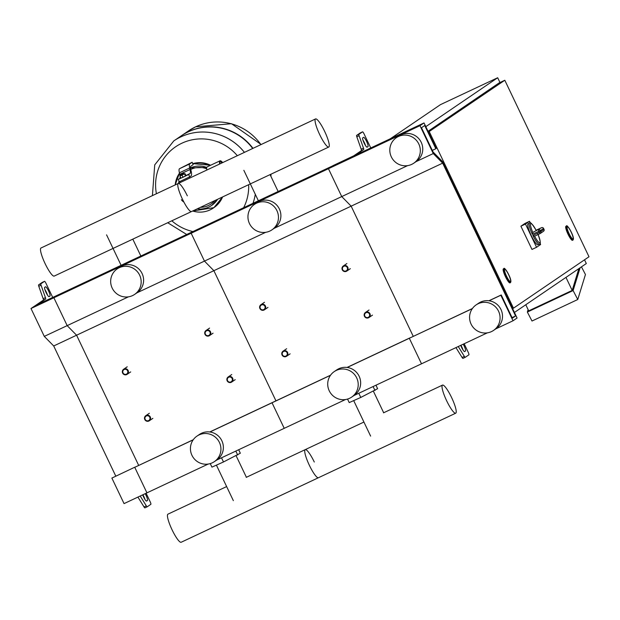 <?xml version="1.0" encoding="UTF-8"?>
<svg xmlns="http://www.w3.org/2000/svg" width="620" height="620" viewBox="0 0 620 620"><rect width="100%" height="100%" fill="white"/><g stroke="black" fill="none" stroke-linecap="round" stroke-linejoin="round"><path stroke-width="0.93" d="M58.381 294.795L37.944 304.281L45.64 299.034A2.573 0.488 64.8 0 0 45.438 297.631L41.075 285.223A2.573 0.488 -115.2 0 1 40.873 283.821L44.508 281.341L42.222 282.418A2.573 0.488 -115.2 0 1 42.245 282.41A2.573 0.488 -115.2 0 1 42.23 282.41L38.58 284.898A2.573 0.488 -115.2 0 0 38.789 286.293L43.152 298.708A2.573 0.488 64.8 0 1 43.353 300.111L35.619 305.389L57.939 294.996L35.061 305.753L31 308.512L44.291 336.389L53.707 345.968L115.793 476.137M137.919 497.093L144.026 506.943A2.573 0.488 64.8 0 0 144.917 507.873A2.573 0.488 64.8 0 0 144.933 507.865L147.196 506.804A2.573 0.488 64.8 0 0 147.219 506.788L150.862 504.308A2.573 0.488 64.8 0 0 150.156 501.712L146.119 493.241M142.894 494.76A5.146 0.969 -115.2 0 1 144.956 499.449M47.469 295.058A5.146 0.969 64.8 0 0 44.873 289.494M58.35 294.725L53.878 297.763L31 308.512M44.694 287.37L45.508 286.82A5.146 0.969 -115.2 0 1 45.531 286.804A5.146 0.969 -115.2 0 1 48.569 290.981A5.146 0.969 -115.2 0 1 49.941 296.112L49.127 296.662A5.146 0.969 -115.2 0 1 49.096 296.678A5.146 0.969 -115.2 0 1 46.066 292.501A5.146 0.969 -115.2 0 1 44.694 287.37M42.23 282.41L44.524 281.341A2.573 0.488 -115.2 0 1 44.524 281.341A2.573 0.488 -115.2 0 1 46.02 283.394L52.692 297.375M142.693 494.853A5.146 0.969 64.8 0 0 146.583 501.061A5.146 0.969 64.8 0 0 146.615 501.045L147.428 500.495A5.146 0.969 64.8 0 0 145.181 493.683M140.205 496.023L146.312 505.866A2.573 0.488 64.8 0 0 147.211 506.796L144.917 507.873M356.05 154.876L57.939 294.996L53.878 297.763L67.177 325.632L44.291 336.389M458.25 346.534L464.357 356.376A2.573 0.488 64.8 0 0 465.248 357.306A2.573 0.488 64.8 0 0 465.264 357.298L468.898 354.818A2.573 0.488 64.8 0 0 468.201 352.222L464.155 343.751M355.996 154.775L363.684 149.544A2.573 0.488 64.8 0 0 363.483 148.141L359.112 135.733A2.573 0.488 -115.2 0 1 358.91 134.331L362.553 131.851A2.573 0.488 -115.2 0 1 362.56 131.843A2.573 0.488 -115.2 0 1 364.064 133.897L370.768 147.955M463.225 344.193A5.146 0.969 -115.2 0 1 465.465 351.005L464.651 351.555A5.146 0.969 -115.2 0 1 464.628 351.571A5.146 0.969 -115.2 0 1 460.73 345.363M363.545 137.33L362.731 137.88A5.146 0.969 64.8 0 0 364.103 143.011A5.146 0.969 64.8 0 0 367.141 147.188L367.978 146.622A5.146 0.969 64.8 0 0 366.606 141.492A5.146 0.969 64.8 0 0 363.576 137.315A5.146 0.969 64.8 0 0 363.545 137.33M442.672 163.138L433.264 153.558L419.972 125.69L424.034 122.923L436.216 148.467L435.814 148.746L424.731 125.519L421.484 127.736L433.031 151.939L442.44 161.518L517.088 318.021L513.027 320.78L500.844 295.236L501.247 294.957L512.322 318.184L515.577 315.975L442.672 163.138L351.153 206.158L413.238 336.327L351.153 206.158L341.744 196.579L328.445 168.702L332.917 165.664L353.71 155.845L361.398 150.614A2.573 0.488 64.8 0 0 361.189 149.219L356.826 136.803A2.573 0.488 -115.2 0 1 356.624 135.408L360.259 132.928A2.573 0.488 -115.2 0 1 360.274 132.92A2.573 0.488 -115.2 0 1 360.29 132.92M362.917 140.004A5.146 0.969 -115.2 0 1 365.506 145.568M462.993 349.959A5.146 0.969 64.8 0 0 460.931 345.27M455.956 347.603L462.071 357.453A2.573 0.488 64.8 0 0 462.962 358.383A2.573 0.488 64.8 0 0 462.969 358.376L465.232 357.306L462.962 358.383M208.212 464.055L124.054 503.611L111.871 478.067L135.16 467.031L111.871 478.067M193.192 439.836L134.749 467.31L146.94 492.861L134.749 467.31L193.285 439.712M407.596 165.625L341.744 196.579L351.153 206.158L213.869 270.684L275.954 400.853L213.869 270.684L76.585 335.211L138.671 465.38L76.585 335.211L53.707 345.968M128.456 296.833L67.177 325.632L76.585 335.211L67.177 325.632L53.878 297.763L191.161 233.236L195.222 230.47L191.161 233.236L204.46 261.105L136.888 292.865M122.636 373.077A3.092 3.03 -124.2 0 0 127.123 374.341A3.092 3.03 -124.2 0 0 128.131 370.497A3.092 3.03 -124.2 0 0 123.644 369.233A3.092 3.03 -124.2 0 0 122.636 373.077M123.016 372.915A2.573 2.526 55.8 0 1 124.194 369.52A2.573 2.526 55.8 0 1 127.588 370.768A2.573 2.526 55.8 0 1 126.41 374.162A2.573 2.526 55.8 0 1 123.016 372.915M259.92 308.551A3.092 3.03 -124.2 0 0 264.407 309.814A3.092 3.03 -124.2 0 0 265.414 305.97A3.092 3.03 -124.2 0 0 260.927 304.707A3.092 3.03 -124.2 0 0 259.92 308.551M260.299 308.388A2.573 2.526 55.8 0 1 261.477 304.994A2.573 2.526 55.8 0 1 264.872 306.241A2.573 2.526 55.8 0 1 263.694 309.636A2.573 2.526 55.8 0 1 260.299 308.388M205.011 334.358A3.092 3.03 -124.2 0 0 209.49 335.622A3.092 3.03 -124.2 0 0 210.498 331.778A3.092 3.03 -124.2 0 0 206.018 330.514A3.092 3.03 -124.2 0 0 205.011 334.358M205.383 334.203A2.573 2.526 55.8 0 1 206.561 330.801A2.573 2.526 55.8 0 1 209.963 332.049A2.573 2.526 55.8 0 1 208.777 335.451A2.573 2.526 55.8 0 1 205.383 334.203M342.294 269.832A3.092 3.03 -124.2 0 0 346.774 271.095A3.092 3.03 -124.2 0 0 347.781 267.251A3.092 3.03 -124.2 0 0 343.302 265.988A3.092 3.03 -124.2 0 0 342.294 269.832M342.666 269.669A2.573 2.526 55.8 0 1 343.852 266.274A2.573 2.526 55.8 0 1 347.247 267.522A2.573 2.526 55.8 0 1 346.061 270.917A2.573 2.526 55.8 0 1 342.666 269.669M144.793 419.531A3.092 3.03 -124.2 0 0 149.281 420.794A3.092 3.03 -124.2 0 0 150.288 416.95A3.092 3.03 -124.2 0 0 145.801 415.687A3.092 3.03 -124.2 0 0 144.793 419.531M145.173 419.368A2.573 2.526 55.8 0 1 146.351 415.974A2.573 2.526 55.8 0 1 149.745 417.221A2.573 2.526 55.8 0 1 148.567 420.616A2.573 2.526 55.8 0 1 145.173 419.368M282.077 355.004A3.092 3.03 -124.2 0 0 286.564 356.267A3.092 3.03 -124.2 0 0 287.572 352.416A3.092 3.03 -124.2 0 0 283.084 351.153A3.092 3.03 -124.2 0 0 282.077 355.004M282.457 354.841A2.573 2.526 55.8 0 1 283.635 351.439A2.573 2.526 55.8 0 1 287.029 352.687A2.573 2.526 55.8 0 1 285.851 356.089A2.573 2.526 55.8 0 1 282.457 354.841M227.168 380.812A3.092 3.03 -124.2 0 0 231.647 382.075A3.092 3.03 -124.2 0 0 232.655 378.231A3.092 3.03 -124.2 0 0 228.176 376.968A3.092 3.03 -124.2 0 0 227.168 380.812M227.54 380.649A2.573 2.526 55.8 0 1 228.718 377.255A2.573 2.526 55.8 0 1 232.12 378.502A2.573 2.526 55.8 0 1 230.935 381.897A2.573 2.526 55.8 0 1 227.54 380.649M364.452 316.285A3.092 3.03 -124.2 0 0 368.931 317.548A3.092 3.03 -124.2 0 0 369.938 313.704A3.092 3.03 -124.2 0 0 365.459 312.441A3.092 3.03 -124.2 0 0 364.452 316.285M364.824 316.123A2.573 2.526 55.8 0 1 366.002 312.728A2.573 2.526 55.8 0 1 369.404 313.976A2.573 2.526 55.8 0 1 368.218 317.37A2.573 2.526 55.8 0 1 364.824 316.123M571.183 232.174A6.696 1.263 -115.2 0 1 572.973 238.948A6.696 1.263 -115.2 0 1 569.067 233.608A6.696 1.263 -115.2 0 1 567.277 226.835A6.696 1.263 -115.2 0 1 571.183 232.174M572.95 240.095L572.493 240.312A7.727 1.457 -115.2 0 1 567.99 234.151A7.727 1.457 -115.2 0 1 565.921 226.331L566.378 226.114A7.727 1.457 64.8 0 0 568.447 233.934A7.727 1.457 64.8 0 0 572.95 240.095C573.911 239.026 573.353 236.36 571.268 232.113A7.208 1.356 -115.2 0 1 573.229 239.39A7.208 1.356 -115.2 0 1 568.99 233.662A7.208 1.356 -115.2 0 1 567.021 226.385A7.208 1.356 -115.2 0 1 571.26 232.113C568.277 226.773 566.649 224.773 566.378 226.114M508.64 274.738A6.696 1.263 -115.2 0 1 510.438 281.511A6.696 1.263 -115.2 0 1 506.532 276.171A6.696 1.263 -115.2 0 1 504.742 269.398A6.696 1.263 -115.2 0 1 508.64 274.738M510.415 282.658L509.958 282.875A7.727 1.457 -115.2 0 1 505.455 276.714A7.727 1.457 -115.2 0 1 503.386 268.894L503.843 268.677A7.727 1.457 64.8 0 0 505.912 276.497A7.727 1.457 64.8 0 0 510.415 282.658C511.376 281.589 510.81 278.923 508.733 274.675C505.742 269.336 504.114 267.336 503.843 268.677M429.272 131.657L513.468 308.179L589 256.765L504.804 80.251L428.397 132.076M512.593 308.589L513.468 308.179M428.032 131.3L499.085 82.941L504.804 80.251M499.968 82.53L497.682 77.74L440.479 104.633L390.329 138.764M514.437 312.464L586.311 263.547L584.528 259.811M425.816 126.658L497.682 77.74M525.791 304.738L528.705 310.853L572.183 290.416L578.879 268.607M572.183 290.416L565.967 277.396M581.459 266.848L585.443 274.521L577.763 299.514L573.113 290.555L580.119 267.762M528.108 309.605L527.357 312.069L531.999 321.021L577.763 299.514M573.113 290.555L527.357 312.069M532.851 235.414A11.586 2.185 64.8 0 0 539.346 244.125L537.974 244.768A11.586 2.185 -115.2 0 1 531.216 235.53A11.586 2.185 -115.2 0 1 528.116 223.797L529.488 223.154A11.586 2.185 64.8 0 0 532.34 234.345L540.392 230.594A1.542 1.519 -124.2 0 0 538.354 229.85L538.741 231.338A11.586 2.185 64.8 0 0 538.997 231.872A11.586 2.185 64.8 0 0 539.253 232.407L532.851 235.414L534.634 236.15L540.113 233.57M532.867 232.43L541.524 227.695L532.867 232.43L532.34 234.345M536.029 230.276L541.524 227.687A1.542 1.519 55.8 0 1 543.554 228.439L543.57 228.408A1.542 1.542 0 0 0 541.524 227.687M540.067 243.373L540.617 244.513L536.556 247.279L531.976 249.434L520.901 226.207L524.962 223.44L529.534 221.286L530.371 223.045M536.556 247.279L525.473 224.053L529.534 221.286M520.901 226.207L525.473 224.053M510.469 281.488A6.696 1.263 64.8 0 0 508.687 274.823A6.696 1.263 64.8 0 0 504.742 269.398A6.696 1.263 64.8 0 0 504.703 269.413A6.696 1.263 64.8 0 0 506.486 276.078A6.696 1.263 64.8 0 0 510.438 281.511A6.696 1.263 64.8 0 0 510.469 281.488M573.004 238.925A6.696 1.263 64.8 0 0 571.221 232.26A6.696 1.263 64.8 0 0 567.277 226.835A6.696 1.263 64.8 0 0 567.246 226.85A6.696 1.263 64.8 0 0 569.028 233.515A6.696 1.263 64.8 0 0 572.973 238.948A6.696 1.263 64.8 0 0 573.004 238.925M181.366 199.679A6.928 6.797 -124.2 0 0 183.861 202.027M221.991 162.921A15.446 2.914 64.8 0 0 220.123 161.696M219.627 164.029A16.221 3.061 -115.2 0 1 219.922 160.882A16.221 3.061 -115.2 0 1 219.999 160.836A16.221 3.061 -115.2 0 1 222.696 162.587M206.809 170.05A16.221 3.061 -115.2 0 1 207.103 166.904A16.221 3.061 -115.2 0 1 207.188 166.858A16.221 3.061 -115.2 0 1 207.274 166.827M219.875 163.912A15.446 2.914 -115.2 0 1 220.255 161.58A15.446 2.914 -115.2 0 1 220.325 161.533A15.446 2.914 -115.2 0 1 222.448 162.703M180.428 175.243L184.055 173.507M184.303 173.964L180.645 175.708M180.621 175.731L180.66 174.561L183.427 173.251L180.645 174.577M184.318 173.918L180.591 175.677M184.535 173.925L185.527 176.018L186 175.7L185 173.608M185.527 176.018L183.008 177.25L182.009 175.166M183.008 177.25L180.955 178.173L179.955 176.08M188.627 174.514L178.25 179.428L179.358 181.753L189.728 176.84L188.627 174.514L189.976 173.6A15.446 2.914 64.8 0 0 190.038 169.508L189.697 167.981A15.446 2.914 -115.2 0 1 189.759 163.897L179.467 168.733L192.138 162.262L193.169 164.649L192.138 162.262M189.759 163.897L192.06 162.332M189.728 176.84L191.084 175.917A18.019 3.394 -115.2 0 0 191.154 171.151L190.813 169.624A12.873 2.426 64.8 0 1 190.867 166.214L193.169 164.649M179.467 168.733A15.446 2.914 64.8 0 0 179.397 172.825L179.746 174.344A15.446 2.914 -115.2 0 1 180.04 176.018M180.079 176.328A15.446 2.914 -115.2 0 1 179.676 178.436L178.25 179.428M260.935 144.615A53.033 52.057 -124.2 0 0 188.596 130.835A53.033 52.057 55.8 0 1 260.935 144.615A53.033 52.057 -124.2 0 0 195.641 126.813A53.033 52.057 -124.2 0 0 188.619 130.82A53.033 52.057 -124.2 0 0 188.612 130.828L195.688 126.79L231.493 123.713L261.136 144.514M270.8 176.119A53.033 52.057 -124.2 0 0 270.793 174.29A53.033 52.057 55.8 0 1 270.8 176.119M252.976 203.329A53.033 52.057 -124.2 0 0 255.308 194.331A53.033 52.057 55.8 0 1 252.976 203.329A53.033 52.057 55.8 0 0 255.293 194.308M244.435 152.365A53.033 52.057 -124.2 0 0 173.817 140.895A53.033 52.057 55.8 0 1 244.435 152.365M152.411 195.618L154.729 164.881L173.794 140.91A53.033 52.057 55.8 0 1 173.817 140.895L181.21 135.865A53.033 52.057 55.8 0 1 252.704 148.482M181.334 135.78A53.033 52.057 55.8 0 1 181.451 135.695A53.033 52.057 55.8 0 1 252.976 148.35M156.411 193.742A47.143 46.283 55.8 0 1 181.854 143.228A47.143 46.283 55.8 0 1 237.344 155.705M248.659 184.69A47.143 46.283 55.8 0 1 243.652 207.708M192.929 231.547A47.143 46.283 55.8 0 1 171.825 220.805M498.558 311.209A15.446 15.159 -124.2 0 0 476.137 304.893A15.446 15.159 -124.2 0 0 471.099 324.113A15.446 15.159 -124.2 0 0 493.52 330.429A15.446 15.159 -124.2 0 0 498.558 311.209M493.52 330.429L495.954 328.771A15.446 15.159 -124.2 0 0 500.991 309.55A15.446 15.159 -124.2 0 0 478.57 303.234L476.137 304.893M391.336 156.891A15.446 15.159 55.8 0 1 396.374 137.663A15.446 15.159 55.8 0 1 418.795 143.987A15.446 15.159 55.8 0 1 413.757 163.207A15.446 15.159 55.8 0 1 391.336 156.891M396.374 137.663L398.807 136.005A15.446 15.159 55.8 0 1 421.228 142.329A15.446 15.159 55.8 0 1 416.19 161.549L413.757 163.207M513.027 320.78L495.791 328.887M487.359 332.847L421.507 363.8L409.316 338.257L409.727 337.978L347.029 367.443M500.844 295.236L489.033 300.785M472.339 308.636L347.177 367.466M501.247 294.957L488.893 300.762M472.425 308.504L409.316 338.257L421.507 363.8L353.927 395.56M515.577 315.975L512.058 317.626M433.264 153.558L416.028 161.657M419.972 125.69L191.161 233.236L204.46 261.105L213.869 270.684L204.46 261.105L265.74 232.299M424.034 122.923L332.506 165.943L328.445 168.702L341.744 196.579L274.172 228.338M435.814 148.746L432.295 150.397M315.565 118.932A15.523 2.929 -115.2 0 1 324.617 131.316A15.523 2.929 -115.2 0 1 328.771 147.033A15.523 2.929 -115.2 0 1 319.719 134.649A15.523 2.929 -115.2 0 1 315.565 118.932L40.998 247.992A15.523 2.929 64.8 0 0 45.151 263.709A15.523 2.929 64.8 0 0 54.203 276.086L191.487 211.56A15.523 2.929 -115.2 0 1 182.435 199.175A15.523 2.929 -115.2 0 1 178.281 183.466A15.523 2.929 -115.2 0 1 187.333 195.843M178.281 183.466A15.523 2.929 64.8 0 0 182.435 199.175A15.523 2.929 64.8 0 0 191.487 211.56L328.771 147.033M210.258 463.597L211.939 467.131L223.495 461.97L240.335 453.22L238.677 449.74M221.511 457.808L223.495 461.97M235.817 451.081L237.7 455.018M347.541 399.071L349.223 402.597L360.778 397.443L377.619 388.694L375.96 385.206M358.794 393.274L360.778 397.443M373.101 386.554L374.984 390.492M314.286 462.016A15.523 2.929 64.8 0 0 305.234 449.632A15.523 2.929 64.8 0 0 309.388 465.349A15.523 2.929 64.8 0 0 318.44 477.725L181.156 542.26A15.523 2.929 -115.2 0 1 172.104 529.875A15.523 2.929 -115.2 0 1 167.95 514.158L226.633 486.576M455.723 413.199A15.523 2.929 64.8 0 0 451.569 397.482A15.523 2.929 64.8 0 0 442.517 385.105A15.523 2.929 64.8 0 0 446.671 400.814A15.523 2.929 64.8 0 0 455.723 413.199L318.44 477.725A15.523 2.929 -115.2 0 1 309.388 465.349A15.523 2.929 -115.2 0 1 305.234 449.632L246.218 477.369M219.41 442.417A15.446 15.159 -124.2 0 0 196.99 436.1A15.446 15.159 -124.2 0 0 191.952 455.32A15.446 15.159 -124.2 0 0 214.373 461.637A15.446 15.159 -124.2 0 0 219.41 442.417M214.373 461.637L216.814 459.978A15.446 15.159 -124.2 0 0 221.851 440.758A15.446 15.159 -124.2 0 0 199.431 434.442L196.99 436.1M112.189 288.099A15.446 15.159 55.8 0 1 117.227 268.871A15.446 15.159 55.8 0 1 139.647 275.187A15.446 15.159 55.8 0 1 134.61 294.415A15.446 15.159 55.8 0 1 112.189 288.099M117.227 268.871L119.668 267.212A15.446 15.159 55.8 0 1 142.089 273.536A15.446 15.159 55.8 0 1 137.051 292.756L134.61 294.415M345.495 399.528L216.644 460.094M330.476 375.309L272.033 402.783L284.224 428.327L272.033 402.783L209.893 431.993M330.569 375.185L209.746 431.969M356.694 377.89A15.446 15.159 -124.2 0 0 334.273 371.574A15.446 15.159 -124.2 0 0 329.236 390.794A15.446 15.159 -124.2 0 0 351.656 397.11A15.446 15.159 -124.2 0 0 356.694 377.89M351.656 397.11L354.097 395.452A15.446 15.159 -124.2 0 0 359.135 376.231A15.446 15.159 -124.2 0 0 336.714 369.915L334.273 371.574M249.472 223.572A15.446 15.159 55.8 0 1 254.51 204.344A15.446 15.159 55.8 0 1 276.931 210.661A15.446 15.159 55.8 0 1 271.893 229.888A15.446 15.159 55.8 0 1 249.472 223.572M254.51 204.344L256.951 202.686A15.446 15.159 55.8 0 1 279.372 209.002A15.446 15.159 55.8 0 1 274.335 228.23L271.893 229.888M48.817 296.639L49.941 296.112M43.353 300.111L45.64 299.034M43.152 298.708L45.438 297.631M38.789 286.293L41.075 285.223M38.58 284.898L40.873 283.821M146.305 501.022L147.428 500.495M144.026 506.943L146.312 505.866M367.978 146.622L366.862 147.142M363.684 149.544L361.398 150.614M363.483 148.141L361.189 149.219M359.112 135.733L356.826 136.803M358.91 134.331L356.624 135.408M362.553 131.851L360.259 132.928L362.56 131.843M465.465 351.005L464.349 351.532M464.357 356.376L462.071 357.453M508.726 274.675A7.208 1.356 -115.2 0 1 510.686 281.953A7.208 1.356 -115.2 0 1 506.447 276.226A7.208 1.356 -115.2 0 1 504.486 268.948A7.208 1.356 -115.2 0 1 508.726 274.675M532.828 232.492A10.556 1.992 -115.2 0 1 530.79 223.688A10.556 1.992 -115.2 0 1 536.083 230.245M538.09 234.523A10.556 1.992 -115.2 0 1 539.818 242.761A10.556 1.992 -115.2 0 1 534.572 236.142M539.253 232.407L540.129 233.562A1.542 1.519 -124.2 0 0 540.834 231.524L539.253 232.407M544.027 229.361L544.004 229.369A1.542 1.519 55.8 0 1 543.5 231.291A1.542 1.542 0 0 0 544.027 229.361L540.834 231.524A10.036 1.891 -115.2 0 1 540.392 230.594L543.554 228.439A10.036 1.891 -115.2 0 1 544.004 229.369L543.57 228.408M189.976 173.6L185.907 175.507M180.823 177.901L179.676 178.436M190.038 169.508L179.746 174.344M189.697 167.981L179.397 172.825M270.824 176.158A53.033 52.057 -124.2 0 0 270.808 174.274M173.817 140.895L173.794 140.91A53.033 52.057 55.8 0 1 180.815 136.904A53.033 52.057 55.8 0 1 244.412 152.381M206.762 167.462A21.622 21.227 -124.2 0 0 190.534 167.896L206.754 167.477M179.041 181.094A21.622 21.227 -124.2 0 0 178.506 183.357M206.662 168.795A20.08 19.708 -124.2 0 0 190.774 169.438M197.183 208.886A21.622 21.227 -124.2 0 0 211.684 205.429A21.622 21.227 -124.2 0 0 217.612 199.284L211.684 205.429M192.657 211.009A24.715 24.258 -124.2 0 0 210.149 209.854A24.715 24.258 -124.2 0 0 213.419 207.987A24.715 24.258 -124.2 0 0 222.138 197.152M209.978 165.54A24.715 24.258 -124.2 0 0 192.867 163.804M222.588 196.943L213.908 207.654A24.715 24.258 -124.2 0 0 222.58 196.951M210.575 165.261A24.715 24.258 -124.2 0 0 192.789 163.626L210.599 165.253M175.189 184.915L179.482 173.174A24.715 24.258 -124.2 0 0 175.212 184.907M200.446 207.351A20.08 19.708 -124.2 0 0 214.876 200.57M140.856 256.021L132.804 239.142M106.562 234.84L121.102 265.313M278.14 191.495L270.088 174.615M243.846 170.314L258.385 200.779M236.135 455.785L246.396 477.292M233.345 500.642L216.411 465.132M373.418 391.259L383.679 412.757M370.628 436.116L353.695 400.605M130.696 371.907L127.123 374.341M127.216 366.8L123.644 369.233M267.979 307.381L264.407 309.814M264.5 302.273L260.927 304.707M213.063 333.188L209.49 335.622M209.591 328.081L206.018 330.514M350.346 268.662L346.774 271.095M346.875 263.554L343.302 265.988M152.853 418.361L149.281 420.794M149.374 413.253L145.801 415.687M290.137 353.834L286.564 356.267M286.657 348.727L283.084 351.153M235.22 379.642L231.647 382.075M231.748 374.534L228.176 376.968M372.504 315.115L368.931 317.548M369.032 310.008L365.459 312.441M536.137 230.315C532.115 223.696 529.899 221.309 529.488 223.154M537.827 233.849C540.5 241.203 541.004 244.629 539.346 244.125M534.634 236.15L540.121 233.57A1.542 1.542 0 0 0 540.33 233.446L543.5 231.291M207.188 166.858L219.999 160.836M180.405 182.466L179.971 181.544M184.334 173.957L183.427 173.251M189.728 178.079L189.263 177.111M270.948 174.212L270.948 176.421M181.451 135.695L188.596 130.835M186.698 234.476L167.71 222.735M192.634 211.025L213.908 207.654M442.517 385.105L383.501 412.843M363.917 422.05L305.234 449.632"/></g></svg>
